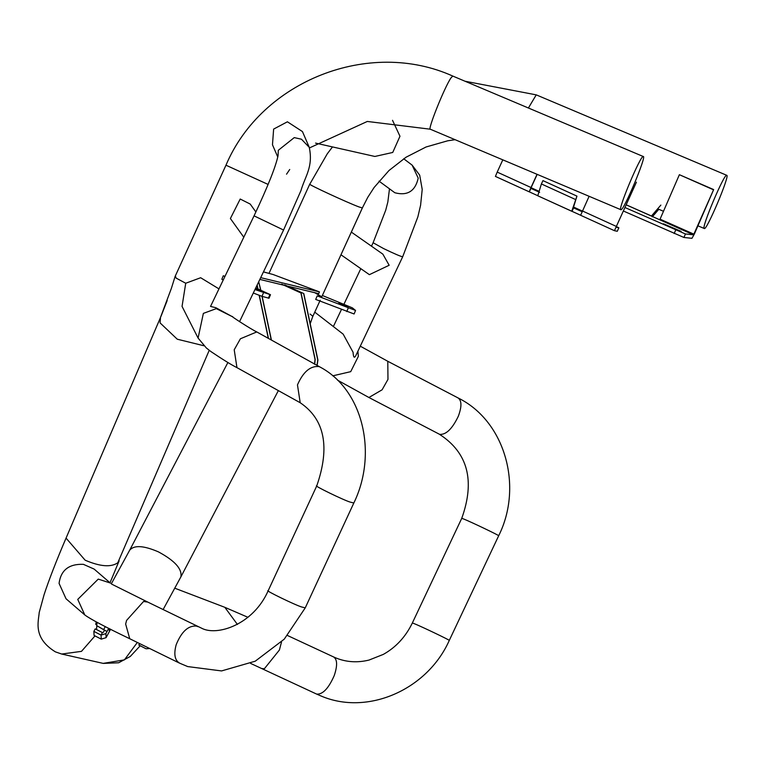 <?xml version="1.0" encoding="UTF-8"?>
<svg xmlns="http://www.w3.org/2000/svg" width="765" height="765" viewBox="0 0 765 765"><rect width="100%" height="100%" fill="white"/><g stroke="black" fill="none" stroke-linecap="round" stroke-linejoin="round"><path stroke-width="1.15" d="M281.625 284.169L300.913 292.947L315.037 359.435L314.52 364.207M281.797 284.207L301.066 292.976L315.19 359.474L314.673 364.245M284.666 284.886L303.638 293.521L317.762 360.019L316.987 365.345M284.838 284.934L303.791 293.559L317.915 360.047L317.121 365.421M258.704 281.769L260.827 290.165M262.146 296.39L271.422 340.062M258.694 281.807L260.664 290.088M255.74 287.946L270.485 294.707L269.012 298.245L261.993 296.342L271.259 339.966M257.04 285.249L257.795 288.845M259.182 295.376L268.305 338.331M257.136 285.039L257.958 288.912M259.345 295.433L268.477 338.426M663.465 223.839L681.166 231.384L663.437 223.791M626.21 204.848L693.492 234.807L694.333 234.071L691.952 238.317L683.929 237.475L623.399 211.016M624.986 207.535L685.469 233.966L693.492 234.807M660.061 219.172L679.377 174.697L713.659 189.586L693.865 234.147L660.061 219.172L659.688 219.842M713.659 189.586L694.333 234.071M679.377 174.697L713.19 189.672M651.455 216.026L660.864 205.096M652.325 216.83L658.808 209.294M530.814 188.343L531.092 187.674L530.814 188.343L539.641 192.34M531.082 187.693L539.115 191.346M573.559 207.057L582.366 211.073M616.284 226.564L618.866 227.798L616.026 227.195L616.303 226.526L616.026 227.195M575.376 199.445L541.4 183.954L537.776 195.773L571.751 211.264L576.944 196.117L573.339 207.774L582.337 211.809M495.424 176.419L529.227 191.833L530.996 187.521L497.202 172.106L495.424 176.419L538.053 195.83M618.856 227.798L617.279 231.288L614.438 230.686L636.413 182.185L616.303 226.526M537.776 195.773L580.75 215.3M497.202 172.106L502.796 159.866M537.04 174.315L530.996 187.521M537.173 174.372L531.092 187.674M589.107 196.309L580.635 215.281L614.438 230.686L580.635 215.281M541.4 183.954L542.959 180.626L576.944 196.117M139.584 643.556L138.838 645.038L146.029 648.768L149.701 648.519M109.462 628.677L109.022 630.111L109.94 628.916M102.405 632.588L103.361 632.292L104.47 630.197L107.024 631.517L105.905 633.611L101.066 635.103L93.875 631.383L95.214 628.868L102.405 632.588L101.066 635.103L101.257 639.138L106.096 637.647L110.571 629.241M104.47 630.197L96.639 625.588L107.024 631.517L108.726 628.314M96.639 625.588L97.165 622.394M101.257 639.138L94.066 635.419L93.875 631.383M110.084 582.94L98.245 579.105L77.753 599.406L84.81 614.964L66.039 598.775L59.068 583.389C60.837 570.164 68.936 563.815 83.375 564.331L94.133 569.084L110.456 583.16M255.434 288.587L261.793 291.484L255.242 288.988M338.866 303.112L347.912 306.775L338.866 303.112M322.371 295.491L352.388 307.865L355.553 310.437L354.109 313.985L315.696 299.421L317.207 295.902L321.778 296.772L362.371 207.956L359.043 206.952C347.511 202.696 307.893 184.365 309.768 184.155L309.806 184.126M340.97 254.774L369.39 274.664L389.156 265.264L382.854 254.143L351.336 232.091M403.71 158.757L412.115 165.116L419.689 175.137L422.213 189.433L420.587 205.259L417.853 216.906L402.686 256.772C400.755 256.505 394.405 253.779 383.647 248.606L373.11 242.744L371.474 246.177M360.812 268.658L344.059 304.001M341.439 309.509L333.358 326.55M314.759 312.139L343.169 334.152L353.086 352.292C353.363 357.14 354.205 358.393 355.61 356.031L402.686 256.772M243.786 237.217L230.389 218.522L240.21 199.034L250.212 204.064L255.893 211.991M277.791 157.045L272.474 144.767L273.631 129.094L287.401 121.798L302.443 131.57L309.27 147.349C313.354 167.019 305.235 175.921 300.961 190.59L283.566 230.036L254.057 215.854L210.538 306.43L215.835 307.702L233.029 317.054M283.566 230.036L239.531 321.692M353.832 502.997L350.227 502.108C344.078 500.396 312.369 484.962 316.786 485.832L268.199 590.685C263.705 589.777 295.988 605.469 301.859 607.037L305.254 607.85L353.832 502.997C377.719 454.066 363.432 389.978 320.019 367.028L256.772 331.934C251.628 329.639 228.725 314.769 232.436 316.538M232.885 316.94L216.304 308.639L203.366 313.382L198.087 338.063L182.051 306.392L185.723 283.241L200.66 277.733L218.962 288.883M449.275 640.429C427.444 689.581 367.669 716.155 320.774 695.882L316.7 694.113C322.782 694.534 328.625 688.347 334.248 675.533C337.575 665.579 337.355 659.382 333.597 656.944L336.103 658.034C346.497 662.203 357.465 662.882 369.007 660.071L383.313 654.4C395.935 647.333 405.613 636.863 412.345 622.997L414.066 623.58C421.19 626.382 450.566 640.448 449.275 640.429L498.675 535.758C523.413 486.387 505.053 421.027 458.197 398.001L457.881 397.848C461.764 400.325 461.936 406.406 458.388 416.103C452.316 428.811 446.072 434.893 439.636 434.357L368.912 397.504L382.098 389.806L387.97 379.402L387.788 361.29L360.286 346.182M412.345 622.997L461.744 518.335L463.628 518.976C471.02 521.921 499.956 535.777 498.675 535.758M315.543 143.103L374.869 156.462L392.741 152.455L399.971 136.246L392.522 120.315M185.723 283.241L176.065 278.078L175.577 276.375L175.032 276.672L171.408 288.29L160.22 318.154L66.058 538.111L85.145 560.2C100.139 566.616 111.021 567.477 117.791 562.763L209.237 350.303M160.497 317.571L160.086 322.906L177.26 339.201L203.92 345.761M643.25 156.509C640.64 154.884 617.087 211.025 620.922 209.734C623.542 211.36 647.085 155.209 643.25 156.509L452.794 76.07C369.323 38.393 261.745 80.698 225.962 165.211L175.003 276.662M452.717 76.06L450.996 77.896C444.714 86.722 427.042 130.786 430.399 129.256L620.922 209.734M163.098 609.6L180.846 576.963L278.355 390.609M180.846 576.963C182.395 569.131 174.936 560.774 158.46 551.89C143.686 545.512 134.095 544.948 129.687 550.188L227.903 362.486M657.671 208.816L663.494 211.274M697.919 225.818L704.288 228.506C700.817 228.764 724.512 172.651 726.75 175.309C730.221 175.051 706.516 231.164 704.288 228.506M528.405 107.999L536.246 94.86L726.75 175.309M226.306 165.364L268.132 184.441M263.456 271.881L273.115 274.52L319.435 291.876L260.683 277.647M310.074 314.052L312.856 316.27M312.875 316.28L320.191 300.272M269.003 273.363L309.758 184.155L269.003 273.363M223.265 279.933L221.831 279.301L223.284 275.754L224.967 276.404M362.361 207.908L321.778 296.772L314.396 292.488M259.842 279.407L318.756 293.674L319.435 291.876M273.115 274.52L263.447 271.91M167.181 300.521L160.956 316.423M355.553 310.437L317.207 295.902M270.485 294.707L254.965 289.562M224.929 276.471L223.284 275.754M263.476 292.813L261.993 296.342L253.301 293.024M685.469 233.966L683.929 237.475M675.715 229.997L674.175 233.507M651.484 215.998L626.229 204.819M530.929 188.372L529.332 191.862M573.616 207.831L572.029 211.322M582.414 210.958L616.217 226.373M106.096 637.647L105.905 633.611M103.82 629.308L105.283 626.564M412.115 165.116L418.226 178.168C415.223 191.193 407.429 196.05 394.836 192.751L379.019 181.133M309.27 147.349L301.467 139.23L294.248 137.614L278.326 150.275L278.02 155.926M316.786 485.832C330.222 447.018 324.695 419.316 300.205 402.734L297.47 384.881C303.236 371.771 310.437 365.67 319.053 366.588L320.019 367.028M197.8 626.65L196.662 626.105C188.391 625.311 181.563 631.517 176.18 644.723C173.55 654.467 174.831 660.673 180.005 663.332L187.693 666.573L221.544 670.934L255.214 661.209L284.264 639.148L305.254 607.85M66.058 538.111C56.323 560.841 49.008 579.688 44.102 594.635L39.206 612.516C38.613 621.314 32.579 637.781 55.386 651.856L61.678 654.037L81.482 651.359L94.994 635.887M96.553 629.557L96.792 626.114M96.782 624.9L96.543 622.069M61.678 654.037L103.151 663.379L124.399 659.889L137.337 642.457M198.087 338.063L206.33 347.96L210.93 351.575C222.959 359.636 231.642 364.991 236.959 367.64L234.214 349.787L240.411 338.771L256.772 331.934M111.48 584.039L147.721 602.065L143.543 601.491L126.579 620.405L125.651 624.058L129.744 638.737L179.345 663.054M332.785 375.835L350.714 371.656L358.345 356.366L357.905 351.202M281.53 641.969L279.397 650.03L264.355 668.763L261.697 668.543L316.538 694.046M174.879 588.237L224.824 607.314L237.418 624.441M348.209 308.046L346.765 311.594M269.892 294.621L268.41 298.149M617.279 231.288L618.866 227.798M571.751 211.264L537.766 195.773M373.11 242.744L385.723 210.193L387.845 201.95L389.462 189.032M268.199 590.685C253.253 624.919 216.667 636.518 201.396 628.103L147.721 602.065M95.721 624.431L96.247 621.907M110.017 582.787L119.139 560.822M103.294 663.408L118.661 662.777L130.289 656.447L140.215 645.756M300.205 402.734L236.959 367.64M250.604 663.408L261.697 668.543M286.55 174.181L289.715 169.486M309.5 147.903L367.305 121.453L430.246 129.199M536.141 94.85L465.034 81.233M332.488 146.918L327.267 153.822L309.787 184.164M319.837 301.047L312.703 316.643M455.032 139.689L447.659 140.808L426.057 146.985L406.033 157.227L388.983 170.518L374.123 187.473L367.755 197.351L362.352 207.937M312.837 316.251L310.198 323.729M111.394 583.685L129.687 550.188M368.912 397.504L337.528 380.157M458.197 398.001L387.788 361.29M461.744 518.335C475.285 480.592 467.817 452.555 439.32 434.214M287.516 635.514L333.76 657.02M224.824 607.314L247.994 617.326M84.81 614.964C90.433 619.134 105.407 627.051 129.744 638.737M278.135 155.199L278.135 155.161C276.098 165.795 268.066 186.029 254.057 215.854"/></g></svg>
